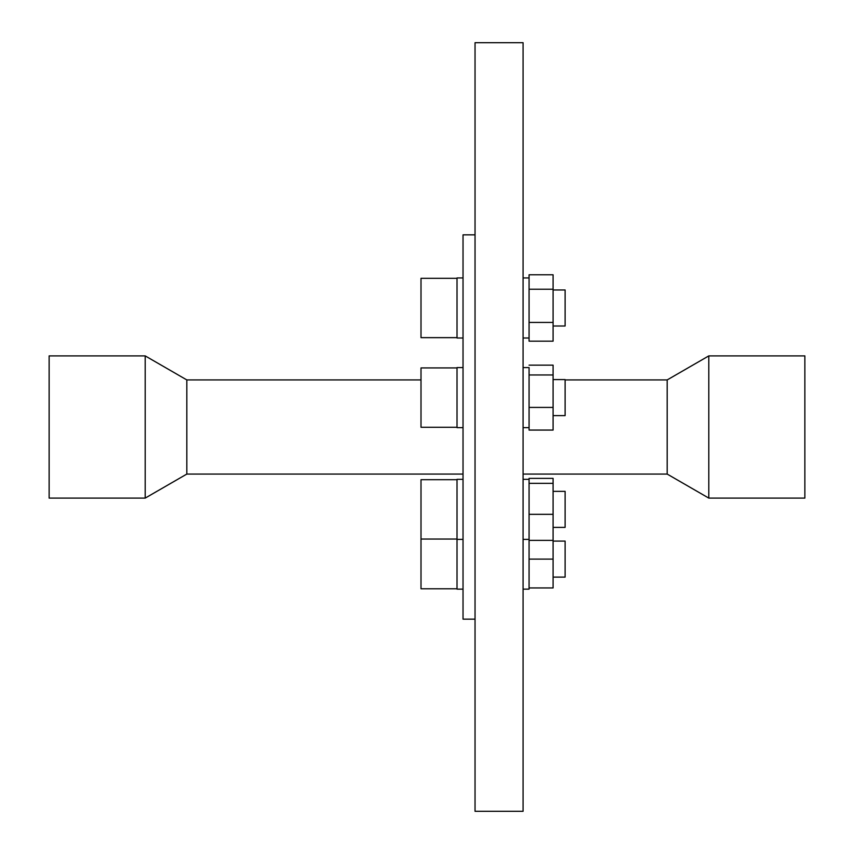 <?xml version="1.0" encoding="UTF-8"?>
<svg xmlns="http://www.w3.org/2000/svg" width="854" height="854" viewBox="0 0 854 854"><rect width="100%" height="100%" fill="white"/><g stroke="black" fill="none" stroke-linecap="round" stroke-linejoin="round"><path stroke-width="1.28" d="M565.113 379.923L667.187 379.923L667.187 474.077L708.788 498.095L804.863 498.095L804.863 355.904L708.788 355.904L708.788 498.095M145.212 498.095L145.212 355.904L49.137 355.904L49.137 498.095L145.212 498.095L186.812 474.077L463.028 474.077M145.212 355.904L186.812 379.923L186.812 474.077M475.037 42.7L523.075 42.7L523.075 811.3L475.037 811.3L475.037 42.7M475.037 234.85L463.028 234.85L463.028 619.15L475.037 619.15M463.028 338.003L457.018 338.003L457.018 277.956L463.028 277.956M463.028 427.63L457.018 427.63L457.018 367.583L463.028 367.583M463.028 589.132L457.018 589.132L457.018 479.34L463.028 479.34M457.018 337.65L421.001 337.65L421.001 278.308L457.018 278.308M457.018 427.278L421.001 427.278L421.001 367.925L457.018 367.925M457.018 588.78L421.001 588.78L421.001 479.692L457.018 479.692M553.093 325.993L565.113 325.993L565.113 289.965L553.093 289.965M553.093 415.62L565.113 415.62L565.113 379.592L553.093 379.592M553.093 527.377L565.113 527.377L565.113 491.349L553.093 491.349M553.093 577.112L565.113 577.112L565.113 541.094L553.093 541.094M523.075 338.003L529.074 338.003L529.074 277.956L523.075 277.956M553.093 407.411L529.074 407.411L529.074 430.064L553.093 430.064L553.093 374.959L529.074 374.959L529.074 367.583L523.075 367.583M523.075 427.63L529.074 427.63L529.074 390.918M523.075 539.386L529.074 539.386L529.074 478.379L553.093 478.379L553.093 483.343L529.074 483.343L529.074 514.322L553.093 514.322L553.093 483.343M523.075 589.132L529.074 589.132L529.074 514.322M553.093 322.428L553.093 341.173L529.074 341.173L529.074 322.428L553.093 322.428L553.093 289.228L529.074 289.228L529.074 274.785L553.093 274.785L553.093 289.228M553.093 374.959L553.093 365.149L529.074 365.149M529.074 407.411L529.074 374.959M553.093 540.358L529.074 540.358L529.074 559.103L553.093 559.103L553.093 514.322M553.093 559.103L553.093 587.936L529.074 587.936L529.074 559.103M523.075 474.077L667.187 474.077M667.187 379.923L708.788 355.904M186.812 379.923L421.001 379.923M463.028 539.386L457.018 539.386M457.018 539.045L421.001 539.045M529.074 479.34L523.075 479.34"/></g></svg>
